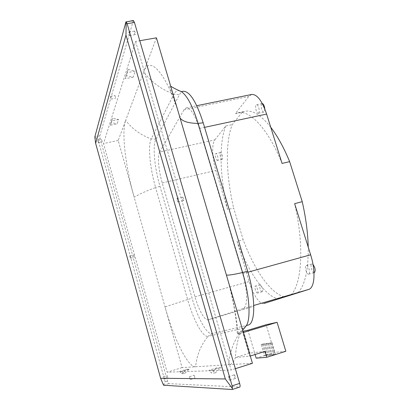 <?xml version="1.0" encoding="UTF-8"?>
<svg xmlns="http://www.w3.org/2000/svg" width="410" height="410" viewBox="0 0 410 410"><rect width="100%" height="100%" fill="white"/><g stroke="black" fill="none" stroke-linecap="round" stroke-linejoin="round"><path stroke-width="0.31" stroke-dasharray="2.05 1.54" d="M269.503 355.316L271.697 354.66L269.503 355.316M266.08 343.862L268.268 343.211L266.08 343.862M264.558 355.762L266.71 355.116L264.558 355.762M261.221 344.543L263.369 343.903L261.221 344.543M265.798 355.649L267.961 355.004L265.798 355.649M262.436 344.374L264.593 343.729L262.436 344.374M268.222 355.434L270.41 354.778L268.222 355.434M264.824 344.036L267.002 343.39L264.824 344.036M272.004 355.091L274.223 354.43L272.004 355.091M268.54 343.518L270.754 342.857L268.54 343.518M273.321 354.973L275.551 354.307L273.321 354.973M269.836 343.334L272.061 342.673L269.836 343.334M167.213 375.498L167.895 377.948L167.213 375.498L163.257 376.723L163.959 379.173L163.267 376.723M133.68 254.866L134.306 257.213L133.68 254.866M129.775 255.876L130.4 258.228L129.775 255.876M114.964 95.55L115.635 98.272L114.964 95.55M110.403 96.437L111.074 99.158L110.403 96.437M182.619 197.174L182.696 197.123C183.47 197.968 183.777 199.116 183.608 200.572L183.542 200.618C182.763 199.783 182.46 198.635 182.619 197.174M176.976 198.532L177.043 198.481C177.807 199.332 178.114 200.485 177.96 201.94L177.894 201.986C177.13 201.141 176.828 199.988 176.976 198.532M234.294 374.807C235.248 375.929 235.617 377.138 235.396 378.445L235.355 378.45C234.402 377.328 234.038 376.113 234.259 374.812L234.294 374.807M228.57 376.631C229.508 377.759 229.872 378.973 229.667 380.28L229.631 380.285C228.693 379.147 228.329 377.933 228.534 376.636L228.57 376.631M134.352 31.242L134.49 31.057C135.09 31.734 135.351 32.856 135.274 34.419L135.141 34.599C134.541 33.928 134.28 32.805 134.352 31.242M128.786 32.19L128.914 32.006C129.504 32.687 129.77 33.81 129.709 35.373L129.581 35.552C128.991 34.876 128.725 33.753 128.786 32.19M194.161 375.222L195.011 378.148L194.161 375.222M189.487 376.687L190.337 379.619L189.487 376.687M101.659 139.687L102.239 141.973L101.659 139.687M97.795 140.502L98.369 142.793L97.795 140.502M264.788 108.922L264.24 111.822L263.835 112.079C262.092 112.673 260.227 105.324 261.739 103.817L262.282 103.535M258.684 113.006L258.29 113.257C256.578 113.847 254.712 106.482 256.188 104.98L256.604 104.714C258.315 104.109 260.191 111.566 258.684 113.006M314.342 272.553C312.261 273.198 309.688 264.599 311.774 263.994L313.004 264.435M308.827 274.131L308.781 274.146C306.752 274.941 304.082 266.182 306.162 265.572L306.234 265.552C308.258 264.732 310.944 273.593 308.827 274.131M262.19 291.71L262.164 291.72C260.791 292.289 258.659 285.104 260.084 284.719L260.124 284.704C261.493 284.12 263.635 291.377 262.19 291.71M257.506 293.058L257.485 293.063C256.137 293.632 254.005 286.426 255.404 286.047L255.44 286.036C256.788 285.457 258.93 292.73 257.506 293.058M222.328 159.29L222.107 159.428C220.908 159.885 219.273 153.668 220.329 152.653L220.554 152.505C221.759 152.033 223.394 158.316 222.328 159.29M217.689 160.351L217.474 160.489C216.296 160.94 214.661 154.708 215.691 153.699L215.916 153.55C217.095 153.089 218.735 159.382 217.689 160.351M265.07 351.406L254.513 352.549L247.906 330.229M255.097 354.522L254.513 352.549L249.905 353.051L235.386 357.571C233.792 362.184 231.558 364.577 228.672 364.741L252.437 363.286M243.453 331.183L249.905 353.051M226.402 275.043C232.716 296.855 236.36 316.448 237.328 333.812L240.491 332.079L239.466 335.062C237.123 342.268 235.765 349.771 235.386 357.566L250.295 356.023M159.669 152.048L184.023 109.772L186.278 107.861C190.537 107.794 194.888 114.667 199.332 128.479L242.643 273.67C247.86 290.762 247.819 307.608 242.945 308.633L208.101 319.81C204.831 320.979 198.696 309.95 194.991 296.825L162.232 182.952C158.567 170.432 157.286 155.908 159.669 152.048L214.876 139.897C211.57 143.884 212.139 158.255 215.875 170.473L227.576 209.592L233.664 208.075L243.176 239.737C254.256 269.693 270.585 293.775 284.883 297.055M248.07 325.089L212.139 333.637C206.988 335.113 197.676 318.016 192.1 298.229L159.967 186.278C154.473 167.454 152.423 145.483 155.949 139.159L179.524 94.602C180.528 92.701 181.763 91.599 183.219 91.292M263.963 303.477C259.745 304.825 252.832 294.339 249.106 281.583L237.072 241.346L243.176 239.737M282.054 163.421C268.053 128.73 249.787 109.706 237.964 112.791L235.289 113.703L248.706 96.493L251.684 94.469M235.289 113.703L242.166 112.253L232.265 124.614C224.993 142.803 226.115 175.946 233.664 208.075M214.876 139.897L225.684 126.029L232.265 124.614M270.743 127.254C261.016 115.031 252.401 109.721 244.903 111.325L242.166 112.253M298.024 292.781C305.05 285.099 308.453 269.882 308.228 247.127M225.684 126.029C218.689 144.207 219.991 177.392 227.576 209.592M237.072 241.346C248.096 271.399 264.209 295.615 278.221 299.003M290.854 295.031C301.878 284.35 304.502 245.944 294.631 203.637M156.415 37.828L143.674 72.042C149.23 54.14 167.07 73.221 180.072 118.013M237.328 333.812L242.699 332.694L249.639 356.223M246.42 325.55L243.089 328.308C234.653 338.593 229.846 350.74 228.672 364.741L195.631 366.765C196.728 355.086 200.879 344.928 208.095 336.297C202.878 337.737 193.371 319.995 187.626 299.546L165.02 306.906L182.091 367.596L195.631 366.765C187.775 367.427 173.763 338.486 165.02 306.906L134.178 197.261C125.593 167.131 121.293 131.83 125.675 120.376L118.198 140.456L134.178 197.261C139.149 194.166 146.288 190.932 155.595 187.565C149.937 168.11 147.718 145.417 151.234 138.862L173.963 94.167C175.321 91.507 177.079 90.364 179.247 90.733M155.949 139.159L151.234 138.862C140.855 135.208 132.338 129.047 125.675 120.376L143.674 72.042C151.603 82.323 161.699 89.698 173.963 94.167L179.524 94.602M133.332 20.5L99.82 135.864L100.219 138.811L167.536 381.172L168.659 383.627L239.701 387.066L232.183 389.5M100.219 138.811L97.918 139.292L94.766 137.263M163.354 385.092L165.189 381.905L97.918 139.292M118.608 119.53L111.838 120.909L112.591 118.172L118.608 119.53L117.122 123.856L110.464 125.224L111.207 122.523L117.122 123.856M111.207 122.523L112.591 118.172M110.464 125.224L111.838 120.909M133.153 77.208L125.316 78.684L126.177 75.542L133.153 77.208L135.244 71.125L127.254 72.611L125.316 78.684M127.254 72.611L128.13 69.413L126.177 75.542M128.13 69.413L135.244 71.125M216.844 367.847L208.813 370.363L211.432 373.003L216.844 367.847L220.862 367.652L212.667 370.22L215.347 372.915L220.862 367.652M215.347 372.915L211.432 373.003M212.667 370.22L208.813 370.363M189.148 369.195L182.235 371.337L184.469 373.582L189.148 369.195L186.345 369.328L179.549 371.434L182.235 371.337M179.549 371.434L181.743 373.643L184.469 373.582M181.743 373.643L186.345 369.328M135.633 41.451L231.102 370.02L167.126 372.213L103.525 143.561L135.633 41.451L139.779 40.728M118.198 140.456L103.525 143.561M182.091 367.596L167.126 372.213M235.36 368.677L231.102 370.02M243.007 331.321L240.491 332.079M242.699 332.694L243.35 332.495M285.842 351.283L274.428 352.431L256.173 358.161M274.428 352.431L266.126 324.735M162.232 182.952L215.875 170.473M242.945 308.633L253.769 305.47M242.643 273.67L247.932 272.204M194.991 296.825L249.106 281.583M208.142 319.8L253.795 306.449L208.101 319.81M199.332 128.479L204.564 127.356M184.023 109.772L248.706 96.493M159.967 186.278L155.595 187.565L187.626 299.546L192.1 298.229M246.19 325.812L243.089 328.308L208.095 336.297L212.139 333.637M246.533 325.648L247.84 325.151M133.05 20.884L125.757 22.099M99.82 135.864L94.823 136.904M167.536 381.172L165.189 381.905M168.659 383.627L163.549 385.226M268.268 343.211L271.697 354.66M263.369 343.903L266.71 355.116M264.593 343.729L267.961 355.004M267.002 343.39L270.41 354.778M270.754 342.857L274.223 354.43M272.061 342.673L275.551 354.307M163.959 379.173L167.905 377.943M129.796 255.86L133.701 254.851M110.469 96.34L115.036 95.453M177.043 198.481L182.696 197.123M229.667 380.28L235.396 378.445M128.914 32.006L134.49 31.057M190.337 379.619L195.011 378.148M97.836 140.44L101.706 139.631M263.835 112.079L258.29 113.257M313.983 272.66L308.781 274.146M262.164 291.72L257.485 293.063M222.107 159.428L217.474 160.489M238.118 333.217C237.4 325.745 234.469 303.267 228.411 281.854M242.699 330.291L239.466 335.062M186.278 107.861L196.764 105.713M237.964 112.791L244.903 111.325M220.554 152.505L215.916 153.55M260.124 284.704L255.44 286.036M311.846 263.968L306.234 265.552M262.159 103.551L256.604 104.714M177.207 108.291C171.831 93.685 169.325 86.223 169.689 85.91L170.698 86.233M98.369 142.793L102.239 141.973M189.471 376.687L194.145 375.227M129.581 35.552L135.141 34.599M228.534 376.636L234.259 374.812M177.894 201.986L183.542 200.618M111.074 99.158L115.635 98.272M130.4 258.228L134.306 257.213M269.78 343.329L273.265 354.957M268.483 343.508L271.948 355.075M264.768 344.031L268.166 355.419M262.385 344.364L265.741 355.639M261.165 344.538L264.506 355.752M266.023 343.857L269.442 355.301M160.7 378.594L160.617 378.302"/><path stroke-width="0.61" d="M313.004 264.435C315.264 267.797 315.741 270.492 314.439 272.527L314.342 272.553M243.35 332.495L277.088 322.311L266.126 324.735L247.906 330.229L243.007 331.321M253.769 305.47L308.571 289.47C314.736 288.051 315.956 271.338 310.631 254.8L294.631 203.637L302.242 201.699L289.644 161.632C283.761 147.462 277.457 136.007 270.743 127.254M179.247 90.733L181.328 91.584L183.219 91.292C189.676 91.128 196.334 101.629 203.201 122.795L247.645 271.241C255.809 297.865 255.563 323.777 248.07 325.089L246.42 325.55L242.699 330.291M308.571 289.47L263.963 303.477M196.764 105.713L251.684 94.469C257.044 94.162 262.026 100.696 266.618 114.072L282.054 163.421L289.644 161.632M308.228 247.127C307.879 232.998 305.886 217.853 302.242 201.699M262.282 103.535C263.574 103.976 264.409 105.775 264.788 108.922M235.36 368.677L252.437 363.286L156.415 37.828L139.779 40.728M125.978 35.147L95.643 143.331L160.623 378.271L225.315 378.942L125.978 35.147L126.172 21.92L127.131 23.688L232.106 385.841L232.403 388.511L232.183 389.5L163.549 385.226L160.623 378.271M239.701 387.066L239.794 387.055C240.255 386.707 240.209 385.492 239.65 383.406L134.454 22.463L133.332 20.5L126.172 21.92M95.643 143.331L94.823 136.904L125.972 21.72M250.295 356.023L265.07 351.406L266.823 357.279L256.173 358.161L255.097 354.522M277.088 322.311L285.842 351.283L266.823 357.279M232.403 388.511L225.315 378.942M226.402 275.043L226.494 275.064C228.36 275.392 233.731 274.546 242.602 272.537C249.5 295.287 250.961 318.601 246.42 325.55M247.932 272.204L310.631 254.8M204.564 127.356L266.618 114.072M246.19 325.812L246.533 325.648M180.072 118.013L180.215 118.213C182.916 121.555 188.877 123.282 198.107 123.395L242.602 272.537L247.645 271.241M170.698 86.233C173.891 88.206 177.433 89.99 181.328 91.584C187.129 95.55 192.72 106.154 198.107 123.395L203.201 122.795M134.454 22.463L127.131 23.688M239.65 383.406L232.106 385.841M314.393 272.542L313.983 272.66M228.411 281.854L177.207 108.291M239.794 387.055L232.27 389.49M160.617 378.302L95.627 143.336"/></g></svg>
